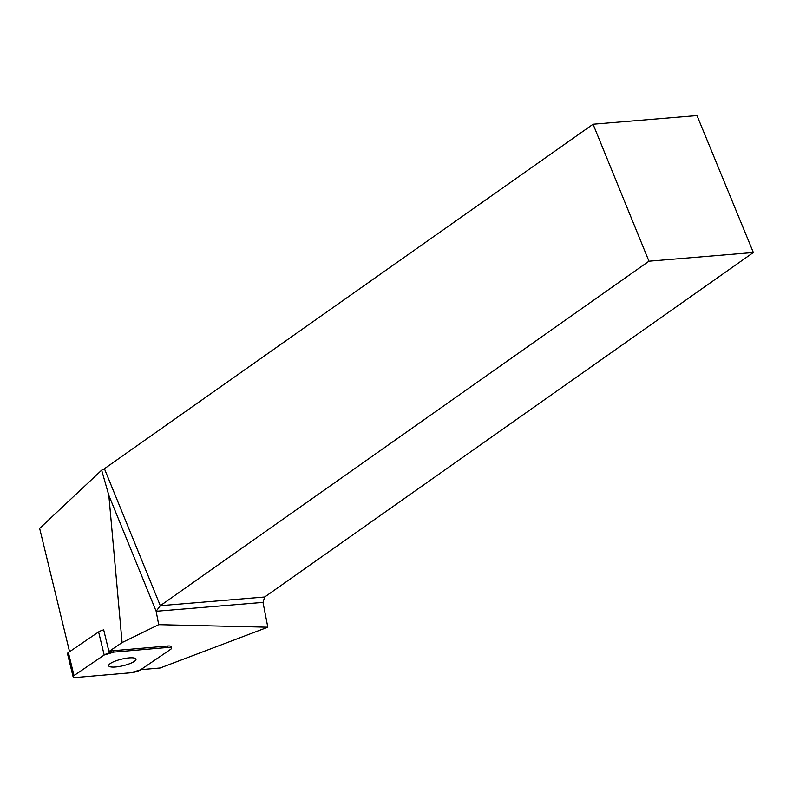 <?xml version="1.0" encoding="UTF-8"?>
<svg xmlns="http://www.w3.org/2000/svg" width="793" height="793" viewBox="0 0 793 793"><rect width="100%" height="100%" fill="white"/><g stroke="black" fill="none" stroke-linecap="round" stroke-linejoin="round"><path stroke-width="1.19" d="M73.095 676.786A7.335 1.764 166.4 0 0 76.733 677.43L130.766 672.771A7.335 1.764 166.4 0 0 140.49 669.857L170.693 649.289A7.335 1.764 166.4 0 0 171.595 648.089A7.335 1.764 166.4 0 0 167.947 647.445L113.914 652.104A7.335 1.764 166.4 0 0 104.19 655.018L73.987 675.596A7.335 1.764 166.4 0 0 73.095 676.786L67.494 653.71A7.335 1.764 -13.6 0 1 68.386 652.52L98.6 631.942A7.335 1.764 -13.6 0 1 103.685 629.88L108.928 651.519L122.082 642.568L108.829 495.338L101.653 470.18L39.65 528.396L69.566 651.717M109.186 666.378A14.046 3.37 166.4 0 0 124.61 665.337A14.046 3.37 166.4 0 0 135.99 659.122A14.046 3.37 166.4 0 0 121.547 659.161A14.046 3.37 166.4 0 0 108.691 665.753A14.046 3.37 166.4 0 0 109.186 666.378M101.653 470.18A4.927 1.328 157.8 0 0 104.408 468.713L593.065 124.233L648.961 261.194L160.305 605.683L156.132 611.254L108.829 495.338M122.082 642.568L158.699 624.666L267.816 627.204L160.136 667.993L140.777 669.669M108.928 651.519A7.335 1.764 -13.6 0 1 113.568 650.676L113.914 652.104M167.947 647.445L167.601 646.017L113.568 650.676M167.601 646.017A7.335 1.764 -13.6 0 1 171.248 646.662L171.595 648.089M158.699 624.666L156.142 611.284A4.927 3.608 85.2 0 1 156.132 611.254M593.065 124.233L696.997 115.57L753.35 252.501L264.693 596.99L262.998 602.383L267.816 627.204M753.35 252.501L648.961 261.194M130.756 672.771L140.5 669.857L170.683 649.289C172.408 647.881 171.486 647.276 167.938 647.445L113.924 652.104L104.19 655.018L73.997 675.586C72.272 676.994 73.194 677.609 76.752 677.43L130.756 672.771M68.386 652.52L73.987 675.596M104.19 655.018L98.6 631.942M104.408 468.713L160.305 605.683L264.693 596.99M262.998 602.383L156.142 611.284"/></g></svg>

